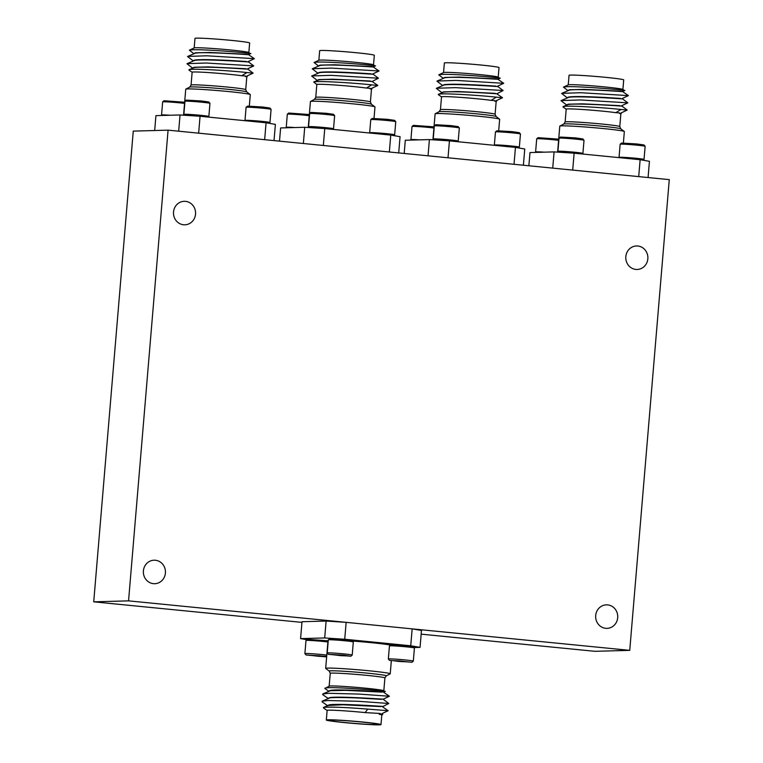 <?xml version="1.0" encoding="UTF-8"?>
<svg xmlns="http://www.w3.org/2000/svg" width="763" height="763" viewBox="0 0 763 763"><rect width="100%" height="100%" fill="white"/><g stroke="black" fill="none" stroke-linecap="round" stroke-linejoin="round"><path stroke-width="1.14" d="M155.385 560.252A11.75 11.044 -91.6 0 1 165.447 572.345A11.75 11.044 -91.6 0 1 154.727 583.705A11.75 11.044 -91.6 0 1 153.42 583.657A11.75 11.044 -91.6 0 1 143.358 571.563A11.75 11.044 -91.6 0 1 154.078 560.204A11.75 11.044 -91.6 0 1 155.385 560.252M185.523 201.356A11.75 11.044 -91.6 0 1 195.576 213.449A11.75 11.044 -91.6 0 1 184.865 224.808A11.75 11.044 -91.6 0 1 183.559 224.761A11.75 11.044 -91.6 0 1 173.497 212.667A11.75 11.044 -91.6 0 1 184.217 201.308A11.75 11.044 -91.6 0 1 185.523 201.356M637.811 246.01A11.75 11.044 -91.6 0 1 647.873 258.104A11.75 11.044 -91.6 0 1 637.153 269.463A11.75 11.044 -91.6 0 1 635.846 269.415A11.75 11.044 -91.6 0 1 625.794 257.322A11.75 11.044 -91.6 0 1 636.504 245.963A11.75 11.044 -91.6 0 1 637.811 246.01M607.672 604.906A11.75 11.044 -91.6 0 1 617.734 617A11.75 11.044 -91.6 0 1 607.024 628.359A11.75 11.044 -91.6 0 1 605.708 628.311A11.75 11.044 -91.6 0 1 595.655 616.218A11.75 11.044 -91.6 0 1 606.366 604.859A11.75 11.044 -91.6 0 1 607.672 604.906M669.275 179.629L168.079 130.149L128.556 600.862L629.742 650.353L669.275 179.629M301.948 622.389L93.725 601.835L133.258 131.122L168.079 130.149M421.157 634.158L594.921 651.316L629.742 650.353M93.725 601.835L128.556 600.862M327.899 641.988A12.542 0.505 -175.2 0 0 322.778 641.416A12.542 0.505 -175.2 0 0 306.011 640.472L307.365 639.327L327.995 640.825M306.011 640.472A12.542 0.505 -175.2 0 0 305.992 640.491L304.895 653.595A12.542 0.505 4.8 0 1 304.895 653.595A12.542 0.505 4.8 0 1 321.671 654.53A12.542 0.505 4.8 0 1 326.802 655.102M326.688 656.428L306.049 654.969L326.64 656.933M319.859 655.818L309.778 655.255L318.581 656.304L324.79 656.514L319.859 655.818M318.629 655.703L318.581 656.304M326.326 720.024A27.43 1.106 -175.2 0 0 348.853 723.009A27.43 1.106 -175.2 0 0 379.325 724.85A27.43 1.106 -175.2 0 0 380.985 724.612A27.43 1.106 -175.2 0 0 358.467 721.617A27.43 1.106 -175.2 0 0 327.985 719.786A27.43 1.106 -175.2 0 0 326.326 720.024L327.136 710.42A27.43 1.106 4.8 0 1 328.796 710.181A27.43 1.106 4.8 0 1 365.115 712.585L380.279 713.481M365.115 712.585L367.737 709.104C347.804 707.511 333.517 706.891 324.885 707.244L323.436 707.902L327.127 710.458M381.376 714.645C383.655 714.693 383.093 714.502 379.688 714.082L379.24 714.321A27.43 1.106 4.8 0 1 381.796 715.017L380.985 724.612M381.786 715.055L382.74 714.569L381.901 713.663L388.176 710.706L367.737 709.104M329.015 691.364L324.914 688.512L329.244 686.118A27.43 1.106 4.8 0 1 330.827 685.947A27.43 1.106 4.8 0 1 360.355 687.701A27.43 1.106 4.8 0 1 383.77 690.696L384.829 691.469L383.694 692.299L389.397 696.257L383.121 699.213L388.787 703.486L382.482 706.748L388.176 710.706M324.952 688.131L327.05 687.797C338.801 686.748 398.248 691.984 382.778 691.478M386.24 675.904A28.641 1.164 4.8 0 0 363.684 672.794A28.641 1.164 4.8 0 0 330.951 670.791A28.641 1.164 4.8 0 0 329.273 671.116L325.744 668.464A32.389 1.316 4.8 0 1 325.687 668.369A32.389 1.316 4.8 0 1 327.642 668.092A32.389 1.316 4.8 0 1 363.636 670.267A32.389 1.316 4.8 0 1 390.236 673.796A32.389 1.316 4.8 0 1 390.16 673.872L386.24 675.904L384.905 677.935A27.43 1.106 -175.2 0 0 362.387 674.94A27.43 1.106 -175.2 0 0 331.905 673.1A27.43 1.106 -175.2 0 0 330.245 673.338L329.168 686.147M328.3 640.147A32.389 1.316 -175.2 0 0 328.042 640.281L325.687 668.369M376.884 724.612A24.817 1.001 -175.2 0 0 378.381 724.392A24.817 1.001 -175.2 0 0 358.009 721.684A24.817 1.001 -175.2 0 0 330.427 720.024A24.817 1.001 -175.2 0 0 328.929 720.243A24.817 1.001 -175.2 0 0 349.311 722.942A24.817 1.001 -175.2 0 0 376.884 724.612M327.785 705.489L342.74 704.774L380.861 706.576M327.537 705.603L329.244 704.802C339.554 703.124 394.461 707.291 380.89 706.261M327.804 705.813L322.11 701.855L322.177 701.187L329.826 697.897C331.724 697.22 351.915 697.554 363.217 698.288L381.471 699.356M328.147 698.383L329.854 697.582C340.155 695.894 395.072 700.072 381.49 699.032M328.414 698.584L322.72 694.635L322.778 693.958L330.427 690.677L345.629 690.353L382.072 692.127M328.748 691.154L330.455 690.353C340.765 688.674 395.682 692.842 382.101 691.812M379.287 713.786L380.251 713.796M326.116 621.053L346.144 622.35L344.723 639.251L324.695 637.954L326.116 621.053L302.005 621.721L300.584 638.621L306.907 639.709M412.154 628.865L421.462 630.467L420.051 647.367L410.732 645.775L412.154 628.865L346.144 622.35M322.177 701.187L327.956 700.529L358.267 701.283L388.787 703.486M322.778 693.958L328.567 693.3L358.877 694.063L389.397 696.257M390.437 645.05A32.389 1.316 -175.2 0 0 352.554 641.063M410.732 645.775L344.723 639.251M414.042 647.529L420.051 647.367M324.695 637.954L300.584 638.621M329.683 638.707L344.781 639.556L352.153 640.596L353.298 641.941A12.542 0.505 -175.2 0 0 345.105 640.796A12.542 0.505 -175.2 0 0 328.328 639.852A12.542 0.505 -175.2 0 0 328.319 639.871L329.683 638.707M343.464 655.169L328.376 654.349L350.846 656.237L343.464 655.169M328.376 654.349L327.232 652.994A12.542 0.505 4.8 0 1 327.222 652.975A12.542 0.505 4.8 0 1 343.999 653.901A12.542 0.505 4.8 0 1 352.21 655.074A12.542 0.505 4.8 0 1 352.191 655.093L350.846 656.237M342.186 655.198L332.105 654.625L340.908 655.684L347.117 655.894L342.186 655.198M352.21 655.074L353.307 641.969A12.542 0.505 -175.2 0 0 353.298 641.941M340.956 655.083L340.908 655.684M389.454 645.88L390.809 644.745L405.897 645.593L413.279 646.623L414.423 647.978A12.542 0.505 -175.2 0 0 414.423 647.978A12.542 0.505 -175.2 0 0 406.221 646.833A12.542 0.505 -175.2 0 0 389.454 645.88A12.542 0.505 -175.2 0 0 389.445 645.899L388.338 659.013A12.542 0.505 4.8 0 1 405.124 659.938A12.542 0.505 4.8 0 1 413.327 661.111A12.542 0.505 4.8 0 1 413.317 661.13L411.963 662.265L389.492 660.386L411.963 662.265M398.152 661.378L408.234 661.922L399.43 660.892L393.222 660.663L398.152 661.378M389.492 660.386L388.348 659.032A12.542 0.505 4.8 0 1 388.338 659.013M402.072 661.12L402.025 661.721M184.598 115.261L183.873 114.402A12.542 0.505 4.8 0 1 183.864 114.383A12.542 0.505 4.8 0 1 200.65 115.308A12.542 0.505 4.8 0 1 208.852 116.481A12.542 0.505 4.8 0 1 208.843 116.501L208.175 117.063M184.98 101.25L186.334 100.115L201.422 100.964L208.804 101.994L209.949 103.348A12.542 0.505 -175.2 0 0 201.747 102.204A12.542 0.505 -175.2 0 0 184.98 101.25A12.542 0.505 -175.2 0 0 184.97 101.269L183.864 114.383M208.852 116.481L209.959 103.367A12.542 0.505 -175.2 0 0 209.949 103.348M246.802 76.853L246.869 76.081L253.135 73.134L247.47 68.861L253.745 65.914L248.08 61.631L254.356 58.684L248.662 54.726L250.35 53.582L248.776 52.494A27.43 1.106 -175.2 0 0 225.371 49.5A27.43 1.106 -175.2 0 0 195.843 47.745A27.43 1.106 -175.2 0 0 194.25 47.916L189.386 50.196L191.503 49.872C203.568 48.803 263.979 54.135 248.299 53.658M249.329 106.067L250.283 94.631A32.389 1.316 -175.2 0 0 250.226 94.536L246.697 91.884A28.641 1.164 -175.2 0 0 222.329 88.756A28.641 1.164 -175.2 0 0 191.399 86.915A28.641 1.164 -175.2 0 0 189.729 87.096L191.065 85.065A27.43 1.106 4.8 0 1 192.724 84.827A27.43 1.106 4.8 0 1 223.206 86.667A27.43 1.106 4.8 0 1 245.724 89.662L246.802 76.815A27.43 1.106 -175.2 0 0 245.114 76.281C247.622 76.605 247.861 76.748 245.829 76.72M245.238 75.938L241.747 75.737A27.43 1.106 -175.2 0 0 215.824 73.105A27.43 1.106 -175.2 0 0 193.802 71.98A27.43 1.106 -175.2 0 0 192.142 72.218L191.065 85.065M241.747 75.737L246.916 72.552C232.992 70.94 197.255 68.565 190.397 69.423L188.957 70.053L192.142 72.266M250.226 94.536A32.389 1.316 -175.2 0 0 222.662 91.007A32.389 1.316 -175.2 0 0 187.698 88.928A32.389 1.316 -175.2 0 0 185.81 89.128A32.389 1.316 -175.2 0 0 185.743 89.204L183.559 115.194M245.209 76.262C247.422 76.443 247.384 76.453 245.114 76.281M194.183 47.945L194.985 38.388A27.43 1.106 4.8 0 1 196.644 38.15A27.43 1.106 4.8 0 1 227.126 39.991A27.43 1.106 4.8 0 1 249.644 42.976L248.843 52.542M247.059 54.268L209.959 52.466L195.414 52.809L193.707 53.601M247.031 54.583C260.622 55.604 206.296 51.417 195.385 53.124L187.555 56.5L193.363 61.002M246.449 61.488L230.931 60.535C217.617 59.905 202.691 59.123 194.803 60.039L193.106 60.821M246.42 61.813C260.011 62.824 205.695 58.637 194.784 60.353L186.954 63.73L192.762 68.222M245.848 68.718L208.204 66.896L194.203 67.258L192.495 68.05M245.82 69.032C259.41 70.053 205.085 65.866 194.174 67.573L188.986 69.7M178.676 131.198L180.039 114.965L200.059 116.262L198.647 133.163L264.656 139.686L266.077 122.776L275.386 124.379L274.022 140.611M254.356 58.675L206.802 55.794L187.708 56.424M253.745 65.904L206.191 63.014L187.097 63.644M253.135 73.124L246.916 72.552M193.974 53.772L189.386 50.196M180.039 114.965L155.929 115.633L154.679 130.521M200.059 116.262L266.077 122.776M245.238 120.726L244.999 120.44A12.542 0.505 4.8 0 1 244.99 120.411A12.542 0.505 4.8 0 1 261.766 121.346A12.542 0.505 4.8 0 1 269.978 122.509A12.542 0.505 4.8 0 1 269.959 122.528L269.062 123.291M246.106 107.287L247.45 106.143L262.548 107.001L269.921 108.031L271.065 109.386A12.542 0.505 -175.2 0 0 271.065 109.386A12.542 0.505 -175.2 0 0 262.873 108.232A12.542 0.505 -175.2 0 0 246.106 107.287A12.542 0.505 -175.2 0 0 246.087 107.306L244.99 120.411M161.928 115.471L161.556 115.022A12.542 0.505 4.8 0 1 161.546 115.003A12.542 0.505 4.8 0 1 170.13 115.242M184.551 103.396A12.542 0.505 -175.2 0 0 179.419 102.824A12.542 0.505 -175.2 0 0 162.653 101.87L164.007 100.735L184.646 102.232M162.653 101.87A12.542 0.505 -175.2 0 0 162.643 101.889L161.546 115.003M309.292 127.564L308.567 126.715A12.542 0.505 4.8 0 1 308.557 126.687A12.542 0.505 4.8 0 1 325.334 127.621A12.542 0.505 4.8 0 1 333.536 128.785A12.542 0.505 4.8 0 1 333.526 128.804L334.642 115.68A12.542 0.505 -175.2 0 0 334.633 115.661A12.542 0.505 -175.2 0 0 326.43 114.507A12.542 0.505 -175.2 0 0 309.664 113.563A12.542 0.505 -175.2 0 0 309.654 113.582L308.557 126.687M309.664 113.563L311.018 112.419L326.106 113.277L333.488 114.307L334.633 115.661M371.486 89.157L371.552 88.394L377.828 85.446L372.134 81.488L378.429 78.217L372.764 73.944L379.039 70.997L373.345 67.039L375.034 65.942L373.46 64.807A27.43 1.106 -175.2 0 0 350.055 61.813A27.43 1.106 -175.2 0 0 320.527 60.058A27.43 1.106 -175.2 0 0 318.944 60.229L314.07 62.509L316.187 62.184C328.252 61.107 388.663 66.448 372.983 65.971M374.013 118.379L374.976 106.934A32.389 1.316 -175.2 0 0 374.91 106.849L371.39 104.188A28.641 1.164 -175.2 0 0 347.012 101.069A28.641 1.164 -175.2 0 0 316.082 99.228A28.641 1.164 -175.2 0 0 314.423 99.409L315.748 97.378A27.43 1.106 4.8 0 1 317.408 97.139A27.43 1.106 4.8 0 1 347.89 98.98A27.43 1.106 4.8 0 1 370.408 101.965L371.486 89.118A27.43 1.106 -175.2 0 0 369.797 88.594C372.306 88.918 372.544 89.061 370.513 89.033M369.921 88.25L366.431 88.05A27.43 1.106 -175.2 0 0 340.508 85.418A27.43 1.106 -175.2 0 0 318.486 84.292A27.43 1.106 -175.2 0 0 316.826 84.531L313.669 82.003L318.858 79.886C329.769 78.169 384.094 82.356 370.503 81.345M366.431 88.05L371.6 84.865C357.675 83.253 321.938 80.878 315.09 81.736L313.669 82.003M374.91 106.849A32.389 1.316 -175.2 0 0 347.356 103.32A32.389 1.316 -175.2 0 0 312.382 101.231A32.389 1.316 -175.2 0 0 310.493 101.441A32.389 1.316 -175.2 0 0 310.427 101.517L308.242 127.497M369.893 88.565C372.106 88.756 372.077 88.756 369.797 88.594M318.867 60.258L319.668 50.701A27.43 1.106 4.8 0 1 321.328 50.463A27.43 1.106 4.8 0 1 351.81 52.304A27.43 1.106 4.8 0 1 374.328 55.289L373.527 64.845M371.743 66.581L334.642 64.769L320.098 65.122L318.39 65.914M371.715 66.896C385.305 67.907 330.98 63.72 320.069 65.437L312.239 68.813L318.057 73.305M371.133 73.801L355.615 72.838C342.301 72.218 327.375 71.436 319.497 72.342L317.789 73.134M371.114 74.116C384.695 75.136 330.379 70.949 319.468 72.666L311.638 76.042L317.446 80.535M370.532 81.031L332.887 79.209L318.886 79.571L317.179 80.353M303.359 143.501L304.723 127.268L324.752 128.575L323.331 145.475L389.34 151.99L390.761 135.089L400.07 136.682L398.706 152.915M379.039 70.988L331.485 68.107L312.391 68.727M378.429 78.217L330.875 75.327L311.79 75.957M377.828 85.437L371.6 84.865M318.657 66.085L314.07 62.509M304.723 127.268L280.612 127.946L279.506 141.145M324.752 128.575L390.761 135.089M369.921 133.029L369.683 132.743A12.542 0.505 4.8 0 1 369.673 132.724A12.542 0.505 4.8 0 1 386.45 133.649A12.542 0.505 4.8 0 1 394.662 134.822A12.542 0.505 4.8 0 1 394.652 134.841L393.746 135.604M370.789 119.6L372.144 118.456L387.232 119.314L394.614 120.344L395.749 121.689A12.542 0.505 -175.2 0 0 395.749 121.689A12.542 0.505 -175.2 0 0 387.556 120.544A12.542 0.505 -175.2 0 0 370.789 119.6A12.542 0.505 -175.2 0 0 370.77 119.619L369.673 132.724M286.611 127.774L286.239 127.335A12.542 0.505 4.8 0 1 286.23 127.307A12.542 0.505 4.8 0 1 294.814 127.545M309.234 115.709A12.542 0.505 -175.2 0 0 304.113 115.137A12.542 0.505 -175.2 0 0 287.346 114.183L288.691 113.038L309.33 114.545M287.346 114.183A12.542 0.505 -175.2 0 0 287.327 114.202L286.23 127.307M433.25 139.019A12.542 0.505 4.8 0 1 433.241 139A12.542 0.505 4.8 0 1 450.017 139.925A12.542 0.505 4.8 0 1 458.229 141.098A12.542 0.505 4.8 0 1 458.21 141.117L459.326 127.993A12.542 0.505 -175.2 0 0 459.316 127.965A12.542 0.505 -175.2 0 0 451.124 126.82A12.542 0.505 -175.2 0 0 434.357 125.876A12.542 0.505 -175.2 0 0 434.338 125.895L433.241 139L433.975 139.877M434.357 125.876L435.702 124.731L450.799 125.59L458.172 126.62L459.316 127.965M496.169 101.469L496.236 100.706L502.512 97.759L496.818 93.792L503.113 90.53L497.447 86.257L503.723 83.31L498.029 79.342L499.717 78.246L498.153 77.111A27.43 1.106 -175.2 0 0 474.739 74.125A27.43 1.106 -175.2 0 0 445.211 72.371A27.43 1.106 -175.2 0 0 443.627 72.533L438.763 74.822L440.871 74.497C452.936 73.42 513.356 78.761 497.676 78.284M498.697 130.692L499.66 119.247A32.389 1.316 -175.2 0 0 499.603 119.162L496.074 116.501A28.641 1.164 -175.2 0 0 471.696 113.372A28.641 1.164 -175.2 0 0 440.776 111.532A28.641 1.164 -175.2 0 0 439.106 111.713L440.442 109.691A27.43 1.106 4.8 0 1 442.092 109.452A27.43 1.106 4.8 0 1 472.574 111.293A27.43 1.106 4.8 0 1 495.092 114.278L496.179 101.431A27.43 1.106 -175.2 0 0 494.481 100.897C496.999 101.231 497.228 101.374 495.197 101.336M494.605 100.563L491.124 100.363A27.43 1.106 -175.2 0 0 465.201 97.731A27.43 1.106 -175.2 0 0 443.179 96.605A27.43 1.106 -175.2 0 0 441.519 96.844L440.442 109.691M491.124 100.363L496.284 97.168C482.359 95.566 446.622 93.191 439.774 94.049L438.334 94.679L441.51 96.882M499.603 119.162A32.389 1.316 -175.2 0 0 472.039 115.623A32.389 1.316 -175.2 0 0 437.065 113.544A32.389 1.316 -175.2 0 0 435.187 113.754A32.389 1.316 -175.2 0 0 435.11 113.83L432.926 139.81M494.586 100.878C496.789 101.059 496.761 101.069 494.481 100.897M443.551 72.571L444.362 63.014A27.43 1.106 4.8 0 1 446.012 62.766A27.43 1.106 4.8 0 1 476.494 64.607A27.43 1.106 4.8 0 1 499.012 67.602L498.21 77.158M496.427 78.885L459.326 77.082L444.781 77.435L443.084 78.217M496.398 79.209C509.989 80.22 455.673 76.033 444.762 77.75L436.932 81.126L442.74 85.618M495.826 86.114L480.299 85.151C466.985 84.521 452.058 83.749 444.18 84.655L442.473 85.446M495.797 86.429C509.388 87.449 455.063 83.262 444.152 84.97L436.322 88.346L442.13 92.838M495.216 93.334L457.571 91.522L443.57 91.875L441.863 92.666M495.187 93.658C508.778 94.669 454.452 90.482 443.541 92.199L438.353 94.316M428.043 155.814L429.407 139.581L449.436 140.878L448.015 157.788L514.024 164.303L515.445 147.402L524.753 148.995L523.389 165.228M503.723 83.301L456.169 80.411L437.075 81.04M503.113 90.52L455.559 87.64L436.474 88.26M502.512 97.75L496.284 97.168M443.351 78.398L438.763 74.822M429.407 139.581L405.296 140.249L404.19 153.458M449.436 140.878L515.445 147.402M494.615 145.342L494.367 145.056A12.542 0.505 4.8 0 1 494.357 145.037A12.542 0.505 4.8 0 1 511.143 145.962A12.542 0.505 4.8 0 1 519.345 147.135A12.542 0.505 4.8 0 1 519.336 147.154L518.43 147.908M495.473 131.904L496.827 130.769L511.916 131.618L519.298 132.657L520.442 134.002A12.542 0.505 -175.2 0 0 520.442 134.002A12.542 0.505 -175.2 0 0 512.24 132.857A12.542 0.505 -175.2 0 0 495.473 131.904A12.542 0.505 -175.2 0 0 495.464 131.923L494.357 145.037M411.295 140.087L410.923 139.639A12.542 0.505 4.8 0 1 410.914 139.619A12.542 0.505 4.8 0 1 419.497 139.858M433.918 128.012A12.542 0.505 -175.2 0 0 428.796 127.44A12.542 0.505 -175.2 0 0 412.03 126.496L413.384 125.351L434.013 126.849M412.03 126.496A12.542 0.505 -175.2 0 0 412.02 126.515L410.914 139.619M558.659 152.19L557.934 151.332A12.542 0.505 4.8 0 1 557.925 151.312A12.542 0.505 4.8 0 1 574.701 152.238A12.542 0.505 4.8 0 1 582.913 153.411A12.542 0.505 4.8 0 1 582.903 153.43L582.226 153.992M559.041 138.179L560.395 137.044L575.483 137.893L582.865 138.933L584 140.278A12.542 0.505 -175.2 0 0 575.807 139.133A12.542 0.505 -175.2 0 0 559.041 138.179A12.542 0.505 -175.2 0 0 559.021 138.198L557.925 151.312M582.913 153.411L584.01 140.297A12.542 0.505 -175.2 0 0 584 140.278M620.853 113.782L620.92 113.019L627.196 110.063L621.53 105.79L627.806 102.843L622.131 98.561L628.407 95.613L622.713 91.655L624.411 90.511L622.837 89.424A27.43 1.106 -175.2 0 0 599.422 86.429A27.43 1.106 -175.2 0 0 569.894 84.674A27.43 1.106 -175.2 0 0 568.311 84.846L563.447 87.125L565.564 86.801C577.629 85.733 638.04 91.064 622.36 90.587M623.381 142.996L624.344 131.56A32.389 1.316 -175.2 0 0 624.287 131.465L620.758 128.813A28.641 1.164 -175.2 0 0 596.38 125.685A28.641 1.164 -175.2 0 0 565.459 123.844A28.641 1.164 -175.2 0 0 563.79 124.026L565.125 121.994A27.43 1.106 4.8 0 1 566.785 121.756A27.43 1.106 4.8 0 1 597.257 123.596A27.43 1.106 4.8 0 1 619.785 126.591L620.863 113.744A27.43 1.106 -175.2 0 0 619.165 113.21C621.683 113.534 621.921 113.687 619.88 113.649M619.298 112.867L615.808 112.666A27.43 1.106 -175.2 0 0 589.885 110.034A27.43 1.106 -175.2 0 0 567.863 108.909A27.43 1.106 -175.2 0 0 566.203 109.157L565.125 121.994M615.808 112.666L620.968 109.481C607.052 107.879 571.306 105.504 564.458 106.353L563.018 106.982L566.203 109.195M624.287 131.465A32.389 1.316 -175.2 0 0 596.723 127.936A32.389 1.316 -175.2 0 0 561.759 125.857A32.389 1.316 -175.2 0 0 559.87 126.057A32.389 1.316 -175.2 0 0 559.794 126.133L557.61 152.123M619.27 113.191C621.473 113.372 621.444 113.382 619.165 113.21M568.244 84.884L569.045 75.318A27.43 1.106 4.8 0 1 570.705 75.079A27.43 1.106 4.8 0 1 601.177 76.92A27.43 1.106 4.8 0 1 623.705 79.905L622.904 89.471M621.111 91.198L584.01 89.395L569.475 89.738L567.767 90.53M621.092 91.512C634.673 92.533 580.357 88.346 569.446 90.063L561.616 93.439L567.424 97.931M620.51 98.427L604.983 97.464C591.678 96.834 576.742 96.052 568.864 96.968L567.157 97.75M620.481 98.742C634.072 99.753 579.746 95.566 568.836 97.282L561.005 100.659L566.823 105.151M619.899 105.647L582.264 103.825L568.254 104.188L566.556 104.979M619.871 105.962C633.462 106.982 579.146 102.795 568.235 104.502L563.046 106.629M552.727 168.127L554.091 151.894L574.119 153.191L572.698 170.092L638.707 176.615L640.128 159.705L649.437 161.308L648.083 177.541M628.407 95.613L580.853 92.724L561.768 93.353M627.806 102.833L580.252 99.943L561.158 100.573M627.196 110.053L620.968 109.481M568.034 90.702L563.447 87.125M554.091 151.894L529.98 152.562L528.873 165.771M574.119 153.191L640.128 159.705M619.298 157.655L619.051 157.369A12.542 0.505 4.8 0 1 619.051 157.34A12.542 0.505 4.8 0 1 635.827 158.275A12.542 0.505 4.8 0 1 644.029 159.438A12.542 0.505 4.8 0 1 644.02 159.457L643.123 160.22M620.157 144.217L621.511 143.072L636.6 143.93L643.982 144.96L645.126 146.315A12.542 0.505 -175.2 0 0 636.924 145.17A12.542 0.505 -175.2 0 0 620.157 144.217A12.542 0.505 -175.2 0 0 620.147 144.236L619.051 157.34M644.029 159.438L645.136 146.334A12.542 0.505 -175.2 0 0 645.126 146.315M535.988 152.4L535.607 151.951A12.542 0.505 4.8 0 1 535.597 151.932A12.542 0.505 4.8 0 1 544.181 152.171M558.602 140.325A12.542 0.505 -175.2 0 0 553.48 139.753A12.542 0.505 -175.2 0 0 536.713 138.799L538.068 137.664L558.707 139.162M536.713 138.799A12.542 0.505 -175.2 0 0 536.704 138.828L535.597 151.932M306.049 654.969L304.904 653.614M323.474 707.52L327.842 705.46M383.827 690.734L384.905 677.935M390.236 673.796L391.324 660.768M329.273 671.116L330.245 673.338M327.222 652.975L328.319 639.871M413.327 661.111L414.423 647.997M189.729 87.096L185.81 89.128M246.697 91.884L245.724 89.662M271.075 109.405L269.978 122.509M332.859 129.376L333.526 128.804M316.826 84.531L315.748 97.378M314.423 99.409L310.493 101.441M371.39 104.188L370.408 101.965M395.759 121.718L394.662 134.822M457.542 141.68L458.21 141.117M439.106 111.713L435.187 113.754M496.074 116.501L495.092 114.278M520.452 134.021L519.345 147.135M563.79 124.026L559.87 126.057M620.758 128.813L619.785 126.591"/></g></svg>

